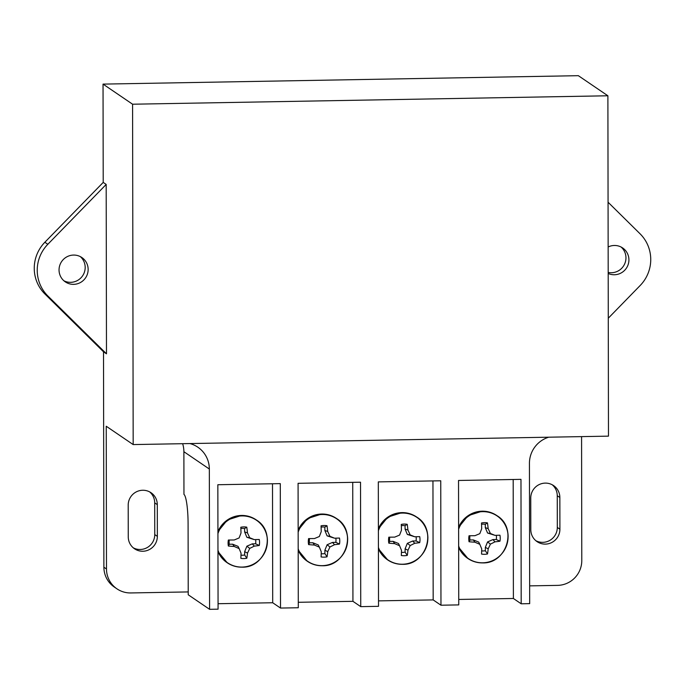 <?xml version="1.0" encoding="UTF-8"?>
<svg xmlns="http://www.w3.org/2000/svg" width="685" height="685" viewBox="0 0 685 685"><rect width="100%" height="100%" fill="white"/><g stroke="black" fill="none" stroke-linecap="round" stroke-linejoin="round"><path stroke-width="1.03" d="M552.238 484.774A14.719 14.471 -55.8 0 1 557.256 495.726L557.307 527.441A14.719 14.471 -55.8 0 1 535.824 540.688M545.277 483.113A14.719 14.471 -55.8 0 1 559.851 497.498L559.91 529.214A14.719 14.471 -55.8 0 1 537.074 541.638A14.719 14.471 -55.8 0 1 530.806 529.728L530.755 498.012A14.719 14.471 -55.8 0 1 545.277 483.113M149.681 491.916A14.719 14.471 -55.8 0 1 154.699 502.867L154.759 534.583A14.719 14.471 -55.8 0 1 133.275 547.829M142.728 490.254A14.719 14.471 -55.8 0 1 157.302 504.639L157.353 536.355A14.719 14.471 -55.8 0 1 134.525 548.779A14.719 14.471 -55.8 0 1 128.258 536.869L128.198 505.153A14.719 14.471 -55.8 0 1 142.728 490.254M80.325 256.618A14.719 14.471 -55.8 0 1 63.893 280.773M73.569 255.068A14.719 14.471 124.2 0 0 65.315 281.877A14.719 14.471 124.2 0 0 87.492 273.837A14.719 14.471 124.2 0 0 73.569 255.068M621.107 247.028A14.719 14.471 -55.8 0 1 608.194 272.425M608.143 246.985A14.719 14.471 -55.8 0 1 628.265 264.247A14.719 14.471 -55.8 0 1 608.194 273.461M378.514 600.873L433.168 599.906L440.969 605.215L458.753 604.898L458.53 480.468L520.977 479.354L521.191 603.793L529.685 603.639L529.437 463.351A26.989 26.527 -55.8 0 1 548.719 437.201M298.283 602.295L352.938 601.327L360.738 606.636L378.522 606.319L378.308 481.889L440.746 480.784L440.969 605.215M218.061 603.716L272.707 602.749L280.507 608.057L298.292 607.749L298.078 483.31L360.524 482.206L360.738 606.636M189.959 443.572A26.989 26.527 -55.8 0 1 197.845 447.194A26.989 26.527 -55.8 0 1 209.336 469.028L183.888 451.706L183.957 494.407A26.989 4.059 89 0 1 188.092 524.025L188.221 594.777L209.584 609.316L218.07 609.171L217.847 484.732L280.293 483.627L280.507 608.057M458.744 599.452L513.39 598.485L521.191 603.793M209.336 469.028L209.584 609.316M133.173 444.574L608.477 436.139L607.886 95.78L132.582 104.214L133.173 444.574L106.235 426.241L106.483 568.978A24.532 24.121 124.2 0 0 130.784 592.945L188.212 591.926M529.651 585.872L557.581 585.375A24.532 24.121 124.2 0 0 581.788 560.544L581.574 436.619M607.886 95.78L578.346 75.684L103.041 84.109L103.212 182.407L106.184 184.428L106.483 353.82L103.512 351.799L103.889 567.206L106.483 568.978M132.582 104.214L103.041 84.109M116.938 588.826L114.335 587.062A24.532 24.121 -55.8 0 1 103.889 567.206M103.512 351.799L44.953 294.019A36.802 36.177 -55.8 0 1 44.859 242.259L103.212 182.407M183.888 451.706A26.989 26.527 124.2 0 0 182.647 443.7M272.707 602.749L272.502 483.764M352.938 601.327L352.732 482.343M433.168 599.906L432.954 480.921M513.39 598.485L513.185 479.491M106.483 353.82L47.924 296.04A36.802 36.177 -55.8 0 1 47.83 244.288L106.184 184.428M608.066 202.221L640.047 233.782A36.802 36.177 -55.8 0 1 640.141 285.534L608.271 318.225M259.264 539.48A15.918 15.652 -55.8 0 1 259.272 545.474A27.862 5.292 -179.3 0 1 254.281 546.116A27.494 6.576 157.9 0 1 249.717 548.385A27.494 7.261 111.5 0 1 247.499 553.078A27.862 6.559 88.4 0 1 246.823 558.241A15.918 15.652 -55.8 0 1 240.863 558.344A27.862 1.79 -90.5 0 0 241.043 553.189L239.133 548.574A27.494 3.425 -157 0 1 234.236 546.467A27.862 5.292 -179.3 0 1 228.37 546.022A15.918 15.652 -55.8 0 1 228.362 540.028A27.862 0.514 -0.9 0 0 234.227 539.977A27.494 1.867 -23.1 0 0 239.116 537.93A27.494 2.543 -68.1 0 0 241.009 533.016A27.862 1.79 -90.5 0 0 240.812 527.253A15.918 15.652 -55.8 0 1 246.771 527.15A27.862 6.559 88.4 0 1 247.465 532.904A27.494 5.069 65.7 0 1 249.7 537.742A27.494 1.284 21.2 0 1 254.272 539.617A27.862 0.514 -0.9 0 0 259.264 539.48M240.992 555.167A13.486 13.255 124.2 0 0 244.665 555.004L244.656 551.656L246.883 546.193L252.268 543.847L255.599 543.787A13.486 13.255 124.2 0 0 255.625 539.583M217.933 533.581A25.722 25.285 -55.8 0 1 241.933 515.916A25.722 25.285 -55.8 0 1 267.407 541.047A25.722 25.285 -55.8 0 1 242.028 567.077A25.722 25.285 -55.8 0 1 217.967 550.269M254.272 539.617L246.865 537.28L244.622 531.894L244.613 528.546L246.771 527.15M244.613 528.546A13.486 13.255 124.2 0 0 240.863 528.52M244.622 531.894L247.465 532.904M246.865 537.28L249.7 537.742M255.599 543.787L259.272 545.474M229.261 540.02A13.486 13.255 124.2 0 0 229.295 544.258L232.626 544.198L238.02 546.347L239.133 548.574M229.295 544.258L228.37 546.022M244.665 555.004L246.823 558.241M232.626 544.198L234.236 546.467M252.268 543.847L254.281 546.116M246.883 546.193L249.717 548.385M244.656 551.656L247.499 553.078M339.486 538.05A15.918 15.652 -55.8 0 1 339.503 544.053A27.862 5.292 -179.3 0 1 334.511 544.695A27.494 6.576 157.9 0 1 329.939 546.955A27.494 7.261 111.5 0 1 327.73 551.648A27.862 6.559 88.4 0 1 327.053 556.819A15.918 15.652 -55.8 0 1 321.094 556.922A27.862 1.79 -90.5 0 0 321.274 551.767L319.364 547.144A27.494 3.425 -157 0 1 314.458 545.046A27.862 5.292 -179.3 0 1 308.601 544.601A15.918 15.652 -55.8 0 1 308.592 538.598A27.862 0.514 -0.9 0 0 314.449 538.547A27.494 1.867 -23.1 0 0 319.347 536.501A27.494 2.543 -68.1 0 0 321.239 531.594A27.862 1.79 -90.5 0 0 321.042 525.832A15.918 15.652 -55.8 0 1 327.002 525.729A27.862 6.559 88.4 0 1 327.695 531.474A27.494 5.069 65.7 0 1 329.922 536.312A27.494 1.284 21.2 0 1 334.503 538.196A27.862 0.514 -0.9 0 0 339.486 538.05M321.214 553.745A13.486 13.255 124.2 0 0 324.887 553.583L324.887 550.226L327.105 544.763L332.49 542.426L335.821 542.366A13.486 13.255 124.2 0 0 335.847 538.162M298.163 532.159A25.722 25.285 -55.8 0 1 322.164 514.495A25.722 25.285 -55.8 0 1 347.629 539.626A25.722 25.285 -55.8 0 1 322.25 565.656A25.722 25.285 -55.8 0 1 298.189 548.848M334.503 538.196L327.087 535.858L324.853 530.473L324.844 527.125L327.002 525.729M324.844 527.125A13.486 13.255 124.2 0 0 321.094 527.099M324.853 530.473L327.695 531.474M327.087 535.858L329.922 536.312M335.821 542.366L339.503 544.053M309.492 538.598A13.486 13.255 124.2 0 0 309.526 542.828L312.857 542.768L318.251 544.926L319.364 547.144M309.526 542.828L308.601 544.601M324.887 553.583L327.053 556.819M312.857 542.768L314.458 545.046M332.49 542.426L334.511 544.695M327.105 544.763L329.939 546.955M324.887 550.226L327.73 551.648M419.717 536.629A15.918 15.652 -55.8 0 1 419.725 542.623A27.862 5.292 -179.3 0 1 414.742 543.265A27.494 6.576 157.9 0 1 410.169 545.534A27.494 7.261 111.5 0 1 407.952 550.226A27.862 6.559 88.4 0 1 407.284 555.389A15.918 15.652 -55.8 0 1 401.324 555.501A27.862 1.79 -90.5 0 0 401.496 550.338L399.586 545.722A27.494 3.425 -157 0 1 394.688 543.625A27.862 5.292 -179.3 0 1 388.832 543.171A15.918 15.652 -55.8 0 1 388.815 537.177A27.862 0.514 -0.9 0 0 394.68 537.126A27.494 1.867 -23.1 0 0 399.569 535.079A27.494 2.543 -68.1 0 0 401.461 530.173A27.862 1.79 -90.5 0 0 401.264 524.41A15.918 15.652 -55.8 0 1 407.224 524.308A27.862 6.559 88.4 0 1 407.917 530.053A27.494 5.069 65.7 0 1 410.152 534.891A27.494 1.284 21.2 0 1 414.725 536.775A27.862 0.514 -0.9 0 0 419.717 536.629M401.444 552.324A13.486 13.255 124.2 0 0 405.118 552.153L405.109 548.805L407.335 543.342L412.721 541.004L416.052 540.944A13.486 13.255 124.2 0 0 416.078 536.74M378.394 530.729A25.722 25.285 -55.8 0 1 402.395 513.074A25.722 25.285 -55.8 0 1 427.86 538.204A25.722 25.285 -55.8 0 1 402.48 564.226A25.722 25.285 -55.8 0 1 378.42 547.426M414.725 536.775L407.318 534.428L405.075 529.051L405.075 525.695L407.224 524.308M405.075 525.695A13.486 13.255 124.2 0 0 401.316 525.678M405.075 529.051L407.917 530.053M407.318 534.428L410.152 534.891M416.052 540.944L419.725 542.623M389.722 537.168A13.486 13.255 124.2 0 0 389.756 541.407L393.087 541.347L398.482 543.496L399.586 545.722M389.756 541.407L388.832 543.171M405.118 552.153L407.284 555.389M393.087 541.347L394.688 543.625M412.721 541.004L414.742 543.265M407.335 543.342L410.169 545.534M405.109 548.805L407.952 550.226M499.947 535.208A15.918 15.652 -55.8 0 1 499.956 541.201A27.862 5.292 -179.3 0 1 494.964 541.844A27.494 6.576 157.9 0 1 490.4 544.113A27.494 7.261 111.5 0 1 488.182 548.805A27.862 6.559 88.4 0 1 487.506 553.968A15.918 15.652 -55.8 0 1 481.546 554.071A27.862 1.79 -90.5 0 0 481.726 548.916L479.817 544.301A27.494 3.425 -157 0 1 474.919 542.203A27.862 5.292 -179.3 0 1 469.054 541.749A15.918 15.652 -55.8 0 1 469.045 535.756A27.862 0.514 -0.9 0 0 474.902 535.704A27.494 1.867 -23.1 0 0 479.8 533.658A27.494 2.543 -68.1 0 0 481.692 528.743A27.862 1.79 -90.5 0 0 481.495 522.989A15.918 15.652 -55.8 0 1 487.455 522.878A27.862 6.559 88.4 0 1 488.148 528.632A27.494 5.069 65.7 0 1 490.374 533.469A27.494 1.284 21.2 0 1 494.955 535.345A27.862 0.514 -0.9 0 0 499.947 535.208M481.666 550.894A13.486 13.255 124.2 0 0 485.348 550.731L485.34 547.383L487.566 541.921L492.952 539.574L496.282 539.515A13.486 13.255 124.2 0 0 496.308 535.31M458.616 529.308A25.722 25.285 -55.8 0 1 482.617 511.652A25.722 25.285 -55.8 0 1 508.09 536.775A25.722 25.285 -55.8 0 1 482.711 562.805A25.722 25.285 -55.8 0 1 458.65 545.996M494.955 535.345L487.549 533.007L485.305 527.621L485.297 524.273L487.455 522.878M485.297 524.273A13.486 13.255 124.2 0 0 481.546 524.248M485.305 527.621L488.148 528.632M487.549 533.007L490.374 533.469M496.282 539.515L499.956 541.201M469.944 535.747A13.486 13.255 124.2 0 0 469.978 539.986L473.309 539.926L478.704 542.075L479.817 544.301M469.978 539.986L469.054 541.749M485.348 550.731L487.506 553.968M473.309 539.926L474.919 542.203M492.952 539.574L494.964 541.844M487.566 541.921L490.4 544.113M485.34 547.383L488.182 548.805M559.851 497.498L557.256 495.726M157.302 504.639L154.699 502.867M47.83 244.288L44.859 242.259M47.924 296.04L44.953 294.019M157.353 536.355L154.759 534.583M559.91 529.214L557.307 527.441M217.933 532.673A25.884 25.448 -55.8 0 1 241.814 515.677A25.884 25.448 -55.8 0 1 256.421 520.018A25.884 25.448 -55.8 0 1 267.441 540.962M217.933 531.654A25.884 25.448 -55.8 0 1 241.497 515.454A25.884 25.448 -55.8 0 1 256.104 519.795C251.695 516.841 246.814 515.394 241.48 515.454L227.343 519.992L217.933 531.603M241.899 567.154A25.884 25.448 -55.8 0 1 227.3 562.813A25.884 25.448 -55.8 0 1 217.967 551.005M226.975 562.59A25.884 25.448 -55.8 0 1 217.967 551.579L227.3 562.813C231.71 565.767 236.59 567.223 241.933 567.163C266.08 568.13 277.048 532.356 256.421 520.018L256.104 519.795M298.163 531.252A25.884 25.448 -55.8 0 1 322.044 514.247A25.884 25.448 -55.8 0 1 336.643 518.596A25.884 25.448 -55.8 0 1 347.672 539.54M298.163 530.224A25.884 25.448 -55.8 0 1 321.719 514.033A25.884 25.448 -55.8 0 1 336.326 518.374C331.917 515.42 327.045 513.973 321.702 514.024L307.565 518.571L298.163 530.181M322.13 565.733A25.884 25.448 -55.8 0 1 307.522 561.392A25.884 25.448 -55.8 0 1 298.198 549.576M336.326 518.374L336.643 518.596C357.279 530.935 346.302 566.701 322.164 565.741C316.821 565.801 311.94 564.346 307.522 561.392L307.205 561.169A25.884 25.448 -55.8 0 1 298.198 550.158M378.385 529.83A25.884 25.448 -55.8 0 1 402.266 512.825A25.884 25.448 -55.8 0 1 416.874 517.166A25.884 25.448 -55.8 0 1 427.894 538.11M378.385 528.803A25.884 25.448 -55.8 0 1 401.949 512.611A25.884 25.448 -55.8 0 1 416.557 516.952C412.147 513.998 407.267 512.551 401.932 512.603L387.796 517.149L378.385 528.76M402.36 564.312A25.884 25.448 -55.8 0 1 387.753 559.962A25.884 25.448 -55.8 0 1 378.42 548.154M387.436 559.748A25.884 25.448 -55.8 0 1 378.42 548.736L387.753 559.962C392.171 562.924 397.052 564.38 402.395 564.32C426.532 565.279 437.509 529.514 416.874 517.166L416.557 516.952M458.616 528.409A25.884 25.448 -55.8 0 1 482.497 511.404A25.884 25.448 -55.8 0 1 497.104 515.745A25.884 25.448 -55.8 0 1 508.124 536.689M458.616 527.381A25.884 25.448 -55.8 0 1 482.18 511.19A25.884 25.448 -55.8 0 1 496.779 515.531C492.369 512.577 487.497 511.121 482.163 511.181L468.018 515.719L458.616 527.339M482.582 562.882A25.884 25.448 -55.8 0 1 467.975 558.54A25.884 25.448 -55.8 0 1 458.65 546.733M467.658 558.326A25.884 25.448 -55.8 0 1 458.65 547.306L467.975 558.54C472.393 561.503 477.274 562.95 482.617 562.899C506.754 563.858 517.732 528.092 497.104 515.745L496.779 515.531M307.205 561.169L298.198 550.166"/></g></svg>
